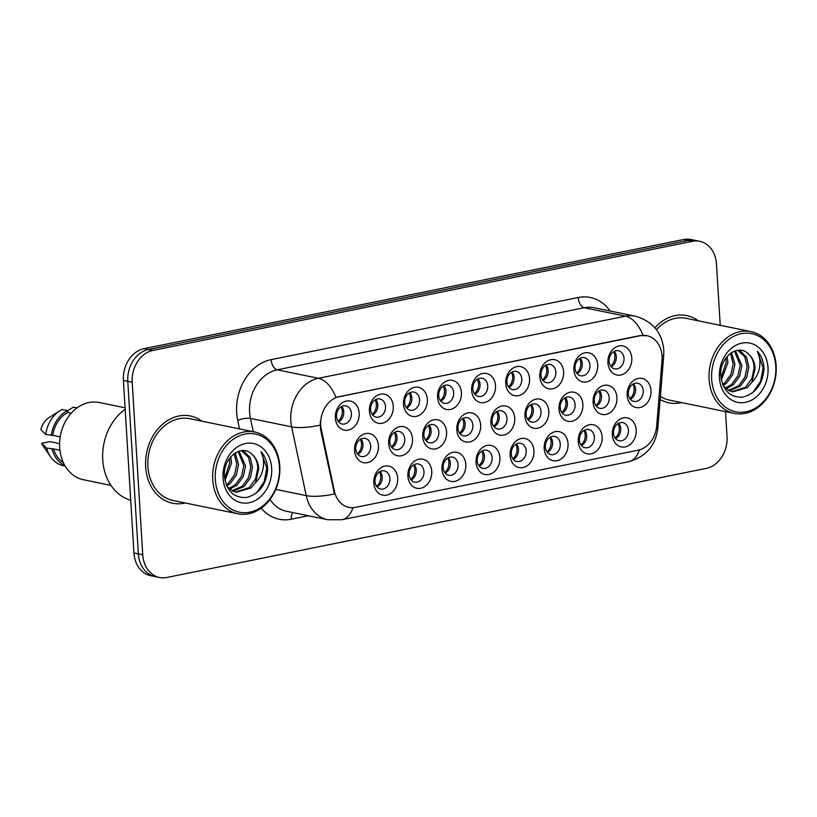 <?xml version="1.0" encoding="UTF-8"?>
<svg xmlns="http://www.w3.org/2000/svg" width="817" height="817" viewBox="0 0 817 817"><rect width="100%" height="100%" fill="white"/><g stroke="black" fill="none" stroke-linecap="round" stroke-linejoin="round"><path stroke-width="1.23" d="M397.665 478.231A14.839 11.816 -78.4 0 1 386.635 495.173A14.839 11.816 -78.4 0 1 373.818 483.051A14.839 11.816 -78.4 0 1 384.858 466.109A14.839 11.816 -78.4 0 1 397.665 478.231M374.993 481.468A9.273 7.384 101.6 0 0 380.579 489.056A9.273 7.384 101.6 0 0 389.903 478.456A9.273 7.384 101.6 0 0 384.307 470.878A9.273 7.384 101.6 0 0 374.993 481.468M499.892 457.551A14.839 11.816 -78.4 0 1 488.852 474.503A14.839 11.816 -78.4 0 1 476.035 462.381A14.839 11.816 -78.4 0 1 487.075 445.439A14.839 11.816 -78.4 0 1 499.892 457.551M477.22 460.798A9.273 7.384 101.6 0 0 482.806 468.376A9.273 7.384 101.6 0 0 492.12 457.786A9.273 7.384 101.6 0 0 486.534 450.208A9.273 7.384 101.6 0 0 477.22 460.798M533.961 450.667A14.839 11.816 -78.4 0 1 522.931 467.61A14.839 11.816 -78.4 0 1 510.114 455.488A14.839 11.816 -78.4 0 1 521.154 438.545A14.839 11.816 -78.4 0 1 533.961 450.667M511.289 453.905A9.273 7.384 101.6 0 0 516.875 461.482A9.273 7.384 101.6 0 0 526.199 450.892A9.273 7.384 101.6 0 0 520.603 443.314A9.273 7.384 101.6 0 0 511.289 453.905M568.04 443.774A14.839 11.816 -78.4 0 1 557 460.717A14.839 11.816 -78.4 0 1 544.183 448.594A14.839 11.816 -78.4 0 1 555.223 431.652A14.839 11.816 -78.4 0 1 568.04 443.774M545.368 447.011A9.273 7.384 101.6 0 0 550.954 454.589A9.273 7.384 101.6 0 0 560.268 443.999A9.273 7.384 101.6 0 0 554.682 436.421A9.273 7.384 101.6 0 0 545.368 447.011M465.813 464.444A14.839 11.816 -78.4 0 1 454.783 481.387A14.839 11.816 -78.4 0 1 441.966 469.275A14.839 11.816 -78.4 0 1 453.006 452.322A14.839 11.816 -78.4 0 1 465.813 464.444M443.141 467.692A9.273 7.384 101.6 0 0 448.727 475.269A9.273 7.384 101.6 0 0 458.051 464.679A9.273 7.384 101.6 0 0 452.455 457.101A9.273 7.384 101.6 0 0 443.141 467.692M431.744 471.338A14.839 11.816 -78.4 0 1 420.704 488.28A14.839 11.816 -78.4 0 1 407.887 476.158A14.839 11.816 -78.4 0 1 418.927 459.215A14.839 11.816 -78.4 0 1 431.744 471.338M409.072 474.585A9.273 7.384 101.6 0 0 414.658 482.163A9.273 7.384 101.6 0 0 423.972 471.562A9.273 7.384 101.6 0 0 418.386 463.985A9.273 7.384 101.6 0 0 409.072 474.585M602.109 436.881A14.839 11.816 -78.4 0 1 591.079 453.823A14.839 11.816 -78.4 0 1 578.262 441.701A14.839 11.816 -78.4 0 1 589.302 424.758A14.839 11.816 -78.4 0 1 602.109 436.881M579.437 440.128A9.273 7.384 101.6 0 0 585.023 447.706A9.273 7.384 101.6 0 0 594.347 437.105A9.273 7.384 101.6 0 0 588.751 429.528A9.273 7.384 101.6 0 0 579.437 440.128M636.188 429.987A14.839 11.816 -78.4 0 1 625.148 446.93A14.839 11.816 -78.4 0 1 612.331 434.807A14.839 11.816 -78.4 0 1 623.371 417.865A14.839 11.816 -78.4 0 1 636.188 429.987M613.516 433.235A9.273 7.384 101.6 0 0 619.102 440.812A9.273 7.384 101.6 0 0 628.416 430.222A9.273 7.384 101.6 0 0 622.83 422.634A9.273 7.384 101.6 0 0 613.516 433.235M378.434 445.714A14.839 11.816 -78.4 0 1 367.395 462.657A14.839 11.816 -78.4 0 1 354.578 450.535A14.839 11.816 -78.4 0 1 365.618 433.592A14.839 11.816 -78.4 0 1 378.434 445.714M355.752 448.952A9.273 7.384 101.6 0 0 361.349 456.529A9.273 7.384 101.6 0 0 370.663 445.939A9.273 7.384 101.6 0 0 365.076 438.361A9.273 7.384 101.6 0 0 355.752 448.952M412.503 438.821A14.839 11.816 -78.4 0 1 401.464 455.763A14.839 11.816 -78.4 0 1 388.657 443.641A14.839 11.816 -78.4 0 1 399.687 426.699A14.839 11.816 -78.4 0 1 412.503 438.821M389.832 442.058A9.273 7.384 101.6 0 0 395.418 449.636A9.273 7.384 101.6 0 0 404.732 439.046A9.273 7.384 101.6 0 0 399.145 431.468A9.273 7.384 101.6 0 0 389.832 442.058M514.73 418.141A14.839 11.816 -78.4 0 1 503.691 435.083A14.839 11.816 -78.4 0 1 490.874 422.971A14.839 11.816 -78.4 0 1 501.914 406.018A14.839 11.816 -78.4 0 1 514.73 418.141M492.048 421.388A9.273 7.384 101.6 0 0 497.645 428.966A9.273 7.384 101.6 0 0 506.959 418.375A9.273 7.384 101.6 0 0 501.372 410.788A9.273 7.384 101.6 0 0 492.048 421.388M446.582 431.927A14.839 11.816 -78.4 0 1 435.543 448.87A14.839 11.816 -78.4 0 1 422.726 436.748A14.839 11.816 -78.4 0 1 433.766 419.805A14.839 11.816 -78.4 0 1 446.582 431.927M423.9 435.165A9.273 7.384 101.6 0 0 429.497 442.753A9.273 7.384 101.6 0 0 438.811 432.152A9.273 7.384 101.6 0 0 433.224 424.574A9.273 7.384 101.6 0 0 423.9 435.165M480.651 425.034A14.839 11.816 -78.4 0 1 469.612 441.977A14.839 11.816 -78.4 0 1 456.805 429.854A14.839 11.816 -78.4 0 1 467.835 412.912A14.839 11.816 -78.4 0 1 480.651 425.034M457.98 428.282A9.273 7.384 101.6 0 0 463.566 435.859A9.273 7.384 101.6 0 0 472.88 425.259A9.273 7.384 101.6 0 0 467.293 417.681A9.273 7.384 101.6 0 0 457.98 428.282M616.947 397.47A14.839 11.816 -78.4 0 1 605.918 414.413A14.839 11.816 -78.4 0 1 593.101 402.291A14.839 11.816 -78.4 0 1 604.131 385.348A14.839 11.816 -78.4 0 1 616.947 397.47M594.276 400.708A9.273 7.384 101.6 0 0 599.862 408.286A9.273 7.384 101.6 0 0 609.176 397.695A9.273 7.384 101.6 0 0 603.589 390.118A9.273 7.384 101.6 0 0 594.276 400.708M582.878 404.364A14.839 11.816 -78.4 0 1 571.839 421.306A14.839 11.816 -78.4 0 1 559.022 409.184A14.839 11.816 -78.4 0 1 570.062 392.242A14.839 11.816 -78.4 0 1 582.878 404.364M560.196 407.601A9.273 7.384 101.6 0 0 565.793 415.179A9.273 7.384 101.6 0 0 575.107 404.589A9.273 7.384 101.6 0 0 569.52 397.011A9.273 7.384 101.6 0 0 560.196 407.601M548.799 411.247A14.839 11.816 -78.4 0 1 537.77 428.2A14.839 11.816 -78.4 0 1 524.953 416.078A14.839 11.816 -78.4 0 1 535.983 399.135A14.839 11.816 -78.4 0 1 548.799 411.247M526.128 414.495A9.273 7.384 101.6 0 0 531.714 422.072A9.273 7.384 101.6 0 0 541.028 411.482A9.273 7.384 101.6 0 0 535.441 403.904A9.273 7.384 101.6 0 0 526.128 414.495M651.026 390.577A14.839 11.816 -78.4 0 1 639.987 407.52A14.839 11.816 -78.4 0 1 627.17 395.397A14.839 11.816 -78.4 0 1 638.21 378.455A14.839 11.816 -78.4 0 1 651.026 390.577M628.344 393.825A9.273 7.384 101.6 0 0 633.941 401.402A9.273 7.384 101.6 0 0 643.255 390.802A9.273 7.384 101.6 0 0 637.668 383.224A9.273 7.384 101.6 0 0 628.344 393.825M597.707 364.944A14.839 11.816 -78.4 0 1 586.677 381.886A14.839 11.816 -78.4 0 1 573.861 369.774A14.839 11.816 -78.4 0 1 584.901 352.832A14.839 11.816 -78.4 0 1 597.707 364.944M575.035 368.191A9.273 7.384 101.6 0 0 580.632 375.769A9.273 7.384 101.6 0 0 589.945 365.179A9.273 7.384 101.6 0 0 584.359 357.601A9.273 7.384 101.6 0 0 575.035 368.191M563.638 371.837A14.839 11.816 -78.4 0 1 552.598 388.78A14.839 11.816 -78.4 0 1 539.792 376.668A14.839 11.816 -78.4 0 1 550.821 359.715A14.839 11.816 -78.4 0 1 563.638 371.837M540.966 375.085A9.273 7.384 101.6 0 0 546.553 382.662A9.273 7.384 101.6 0 0 555.866 372.072A9.273 7.384 101.6 0 0 550.28 364.484A9.273 7.384 101.6 0 0 540.966 375.085M529.559 378.731A14.839 11.816 -78.4 0 1 518.529 395.673A14.839 11.816 -78.4 0 1 505.713 383.551A14.839 11.816 -78.4 0 1 516.752 366.608A14.839 11.816 -78.4 0 1 529.559 378.731M506.887 381.978A9.273 7.384 101.6 0 0 512.484 389.556A9.273 7.384 101.6 0 0 521.797 378.955A9.273 7.384 101.6 0 0 516.211 371.378A9.273 7.384 101.6 0 0 506.887 381.978M495.49 385.624A14.839 11.816 -78.4 0 1 484.45 402.567A14.839 11.816 -78.4 0 1 471.644 390.444A14.839 11.816 -78.4 0 1 482.673 373.502A14.839 11.816 -78.4 0 1 495.49 385.624M472.818 388.861A9.273 7.384 101.6 0 0 478.405 396.449A9.273 7.384 101.6 0 0 487.718 385.849A9.273 7.384 101.6 0 0 482.132 378.271A9.273 7.384 101.6 0 0 472.818 388.861M461.411 392.517A14.839 11.816 -78.4 0 1 450.381 409.46A14.839 11.816 -78.4 0 1 437.565 397.338A14.839 11.816 -78.4 0 1 448.604 380.395A14.839 11.816 -78.4 0 1 461.411 392.517M438.739 395.755A9.273 7.384 101.6 0 0 444.336 403.332A9.273 7.384 101.6 0 0 453.649 392.742A9.273 7.384 101.6 0 0 448.063 385.164A9.273 7.384 101.6 0 0 438.739 395.755M427.342 399.401A14.839 11.816 -78.4 0 1 416.302 416.353A14.839 11.816 -78.4 0 1 403.496 404.231A14.839 11.816 -78.4 0 1 414.525 387.289A14.839 11.816 -78.4 0 1 427.342 399.401M404.67 402.648A9.273 7.384 101.6 0 0 410.257 410.226A9.273 7.384 101.6 0 0 419.57 399.636A9.273 7.384 101.6 0 0 413.984 392.058A9.273 7.384 101.6 0 0 404.67 402.648M393.263 406.294A14.839 11.816 -78.4 0 1 382.233 423.237A14.839 11.816 -78.4 0 1 369.417 411.125A14.839 11.816 -78.4 0 1 380.456 394.182A14.839 11.816 -78.4 0 1 393.263 406.294M370.591 409.542A9.273 7.384 101.6 0 0 376.188 417.119A9.273 7.384 101.6 0 0 385.501 406.529A9.273 7.384 101.6 0 0 379.915 398.951A9.273 7.384 101.6 0 0 370.591 409.542M359.194 413.188A14.839 11.816 -78.4 0 1 348.154 430.13A14.839 11.816 -78.4 0 1 335.348 418.008A14.839 11.816 -78.4 0 1 346.377 401.065A14.839 11.816 -78.4 0 1 359.194 413.188M336.522 416.435A9.273 7.384 101.6 0 0 342.109 424.013A9.273 7.384 101.6 0 0 351.422 413.422A9.273 7.384 101.6 0 0 345.836 405.835A9.273 7.384 101.6 0 0 336.522 416.435M631.786 358.06A14.839 11.816 -78.4 0 1 620.746 375.003A14.839 11.816 -78.4 0 1 607.94 362.881A14.839 11.816 -78.4 0 1 618.969 345.938A14.839 11.816 -78.4 0 1 631.786 358.06M609.114 361.298A9.273 7.384 101.6 0 0 614.701 368.875A9.273 7.384 101.6 0 0 624.014 358.285A9.273 7.384 101.6 0 0 618.428 350.707A9.273 7.384 101.6 0 0 609.114 361.298M380.181 471.48A9.273 7.384 -78.4 0 1 382.213 476.883A9.273 7.384 -78.4 0 1 377.025 486.871M482.398 450.8A9.273 7.384 -78.4 0 1 484.43 456.203A9.273 7.384 -78.4 0 1 479.242 466.201M516.477 443.917A9.273 7.384 -78.4 0 1 518.509 449.319A9.273 7.384 -78.4 0 1 513.321 459.307M550.546 437.024A9.273 7.384 -78.4 0 1 552.578 442.426A9.273 7.384 -78.4 0 1 547.39 452.414M448.329 457.694A9.273 7.384 -78.4 0 1 450.361 463.096A9.273 7.384 -78.4 0 1 445.173 473.094M414.25 464.587A9.273 7.384 -78.4 0 1 416.282 469.989A9.273 7.384 -78.4 0 1 411.094 479.988M584.625 430.13A9.273 7.384 -78.4 0 1 586.657 435.532A9.273 7.384 -78.4 0 1 581.469 445.52M618.694 423.237A9.273 7.384 -78.4 0 1 620.726 428.639A9.273 7.384 -78.4 0 1 615.538 438.637M360.94 438.964A9.273 7.384 -78.4 0 1 362.973 444.356A9.273 7.384 -78.4 0 1 357.785 454.354M395.019 432.07A9.273 7.384 -78.4 0 1 397.042 437.473A9.273 7.384 -78.4 0 1 391.864 447.461M497.236 411.39A9.273 7.384 -78.4 0 1 499.269 416.793A9.273 7.384 -78.4 0 1 494.081 426.791M429.088 425.177A9.273 7.384 -78.4 0 1 431.121 430.579A9.273 7.384 -78.4 0 1 425.933 440.567M463.168 418.284A9.273 7.384 -78.4 0 1 465.19 423.686A9.273 7.384 -78.4 0 1 460.012 433.684M599.464 390.72A9.273 7.384 -78.4 0 1 601.486 396.122A9.273 7.384 -78.4 0 1 596.308 406.11M565.384 397.613A9.273 7.384 -78.4 0 1 567.417 403.016A9.273 7.384 -78.4 0 1 562.229 413.004M531.316 404.497A9.273 7.384 -78.4 0 1 533.338 409.899A9.273 7.384 -78.4 0 1 528.16 419.897M633.532 383.827A9.273 7.384 -78.4 0 1 635.565 389.229A9.273 7.384 -78.4 0 1 630.377 399.217M580.223 358.193A9.273 7.384 -78.4 0 1 582.255 363.596A9.273 7.384 -78.4 0 1 577.068 373.594M546.154 365.087A9.273 7.384 -78.4 0 1 548.176 370.489A9.273 7.384 -78.4 0 1 542.988 380.487M512.075 371.98A9.273 7.384 -78.4 0 1 514.107 377.383A9.273 7.384 -78.4 0 1 508.92 387.381M478.006 378.874A9.273 7.384 -78.4 0 1 480.028 384.276A9.273 7.384 -78.4 0 1 474.84 394.264M443.927 385.767A9.273 7.384 -78.4 0 1 445.959 391.169A9.273 7.384 -78.4 0 1 440.772 401.157M409.858 392.66A9.273 7.384 -78.4 0 1 411.88 398.053A9.273 7.384 -78.4 0 1 406.692 408.051M375.779 399.544A9.273 7.384 -78.4 0 1 377.811 404.946A9.273 7.384 -78.4 0 1 372.623 414.944M341.71 406.437A9.273 7.384 -78.4 0 1 343.732 411.839A9.273 7.384 -78.4 0 1 338.544 421.838M614.302 351.31A9.273 7.384 -78.4 0 1 616.324 356.712A9.273 7.384 -78.4 0 1 611.136 366.7M321.295 429.395A25.041 19.945 -78.4 0 1 320.724 425.197A25.041 19.945 -78.4 0 1 339.351 396.602L640.436 335.705A25.041 19.945 -78.4 0 1 646.972 335.695A25.041 19.945 -78.4 0 1 662.015 360.481L656.705 425.923A25.041 19.945 -78.4 0 1 638.128 450.187L355.436 507.367A25.041 19.945 -78.4 0 1 348.9 507.377A25.041 19.945 -78.4 0 1 334.378 491.109L321.295 429.395L320.499 429.231L320.284 421.429M145.661 466.834A44.516 35.458 101.6 0 0 172.489 503.211A44.516 35.458 101.6 0 0 185.142 502.966A44.516 35.458 101.6 0 1 172.489 503.211A44.516 35.458 101.6 0 1 145.661 466.834A44.516 35.458 101.6 0 1 190.381 415.986A44.516 35.458 101.6 0 0 145.661 466.834M660.146 399.482A44.516 35.458 101.6 0 0 668.847 402.822A44.516 35.458 101.6 0 0 681.49 402.577A44.516 35.458 101.6 0 1 668.847 402.822A44.516 35.458 101.6 0 1 660.146 399.482M352.954 507.684A32.466 18.587 -101.4 0 1 341.915 519.735L327.74 519.724A37.102 29.555 -78.4 0 1 306.222 495.623L291.638 426.852A37.102 29.555 -78.4 0 1 290.801 420.632A37.102 29.555 -78.4 0 1 318.395 378.281A32.466 18.587 78.6 0 1 335.94 397.389L639.895 335.603L646.972 335.695M159.509 577.507L150.716 575.709A27.829 22.161 101.6 0 1 133.947 552.966L123.398 380.405A27.829 22.161 101.6 0 1 144.088 348.634L683.666 239.504A27.829 22.161 101.6 0 1 690.927 239.493L695.318 240.392A27.829 22.161 101.6 0 0 688.067 240.402L148.48 349.533A27.829 22.161 101.6 0 0 127.789 381.304L138.349 553.875A27.829 22.161 101.6 0 0 155.118 576.608A27.829 22.161 101.6 0 1 138.349 553.875L127.789 381.304A27.829 22.161 101.6 0 1 148.48 349.533L688.067 240.402A27.829 22.161 101.6 0 1 695.318 240.392L699.72 241.291A27.829 22.161 101.6 0 0 692.459 241.301L152.881 350.442A27.829 22.161 101.6 0 0 132.191 382.203L142.74 554.774A27.829 22.161 101.6 0 0 159.509 577.507A27.829 22.161 101.6 0 0 166.77 577.496L706.348 468.366A27.829 22.161 101.6 0 0 727.038 436.595L725.506 411.605M275.778 489.383L306.222 495.623A32.466 9.426 -12 0 0 334.47 493.928L320.499 429.231M201.911 421.184A44.516 35.458 101.6 0 0 190.381 415.986A44.516 35.458 101.6 0 1 201.911 421.184M698.259 320.795A44.516 35.458 101.6 0 0 686.729 315.597A44.516 35.458 101.6 0 0 654.938 327.811A44.516 35.458 101.6 0 1 686.729 315.597L686.729 315.597A44.516 35.458 101.6 0 1 698.259 320.795M720.226 325.299L716.478 264.034A27.829 22.161 101.6 0 0 699.72 241.291M610.697 366.118A10.202 8.129 101.6 0 0 613.659 351.667M629.927 398.635A10.202 8.129 101.6 0 0 634.115 388.626A10.202 8.129 101.6 0 0 632.899 384.184M615.099 438.055A10.202 8.129 101.6 0 0 619.276 428.037A10.202 8.129 101.6 0 0 618.061 423.594M576.618 373.012A10.202 8.129 101.6 0 0 579.58 358.561M542.549 379.905A10.202 8.129 101.6 0 0 545.511 365.454M508.47 386.788A10.202 8.129 101.6 0 0 511.432 372.338M474.401 393.682A10.202 8.129 101.6 0 0 477.363 379.231M595.859 405.528A10.202 8.129 101.6 0 0 600.035 395.52A10.202 8.129 101.6 0 0 598.82 391.077M561.779 412.422A10.202 8.129 101.6 0 0 565.967 402.413A10.202 8.129 101.6 0 0 564.751 397.971M527.711 419.315A10.202 8.129 101.6 0 0 531.887 409.297A10.202 8.129 101.6 0 0 530.672 404.864M279.404 466.63A39.88 31.771 101.6 0 0 244.967 434.062A39.88 31.771 101.6 0 0 215.31 479.599A39.88 31.771 101.6 0 0 249.747 512.167A39.88 31.771 101.6 0 0 279.404 466.63M279.792 466.109A41.738 33.242 101.6 0 0 254.638 431.999A41.738 33.242 101.6 0 0 212.716 479.671A41.738 33.242 101.6 0 0 237.87 513.781A41.738 33.242 101.6 0 0 279.792 466.109M254.638 431.999L189.82 418.712A41.738 33.242 101.6 0 0 147.897 466.374A41.738 33.242 101.6 0 0 173.051 500.484L237.87 513.781M125.164 409.256A50.082 39.9 101.6 0 0 102.738 459.848A50.082 39.9 101.6 0 0 130.73 500.249M125.072 407.795L99.266 402.505A39.42 31.403 101.6 0 0 59.672 447.522A39.42 31.403 101.6 0 0 83.426 479.732L110.949 485.38M230.711 456.877L231.589 463.014L224.981 480.416M229.434 458.511L229.843 462.657L224.644 478.364M235.173 452.975L238.564 464.444L236.358 475.055L230.067 483.695L226.799 486.013M234.122 453.69L236.818 464.087L234.612 474.697L228.321 483.337L226.309 484.879M239.054 451.188L245.539 465.884L243.333 476.485L237.042 485.124L229.71 489.128M238.135 451.505L243.793 465.527L241.587 476.127L235.296 484.767L228.934 488.474M241.985 450.637L244.171 451.474L250.216 457.622L252.514 467.314L250.308 477.914L244.017 486.554L232.916 491.129M241.464 450.688L248.47 457.265L250.778 466.956L248.562 477.557L242.271 486.197L232.099 490.711M226.993 486.432L232.988 491.16L236.317 492.253L250.993 487.984L255.639 482.469L258.713 468.58C258.233 462.402 255.987 457.622 251.953 454.242C255.68 457.663 257.621 462.381 257.753 468.386L255.537 478.987L249.246 487.626L235.449 492.048M251.953 454.242C241.362 443.243 222.673 458.255 224.44 476.168C226.513 491.078 233.917 498.186 246.663 497.471C259.05 494.03 266.056 484.828 267.67 469.867L267.608 468.315C267.139 461.595 264.933 456.06 261.011 451.689C263.452 456.499 264.146 462.085 263.074 468.447C262.134 473.778 259.663 478.456 255.639 482.469M223.061 478.027A30.239 24.091 101.6 0 0 249.165 502.731A30.239 24.091 101.6 0 0 271.663 468.202A30.239 24.091 101.6 0 0 245.549 443.498A30.239 24.091 101.6 0 0 223.061 478.027M59.907 450.218L53.626 448.931A27.829 22.161 101.6 0 0 63.338 462.616M71.202 413.218L67.658 412.493A27.829 22.161 101.6 0 0 52.799 435.308L60.213 436.829M59.59 443.611L49.908 441.629L41.687 443.294A18.546 14.777 101.6 0 0 43.321 446.307L50.552 456.805A29.678 23.642 101.6 0 0 63.409 465.69L65.135 466.047M67.658 412.493L67.545 410.614L62.051 409.491A29.678 23.642 101.6 0 0 60.019 410.645L48.469 417.977A18.546 14.777 101.6 0 0 40.85 429.671L45.762 434.491L52.799 435.308M53.626 448.931L46.6 448.114A29.678 23.642 101.6 0 0 50.552 456.805M46.6 448.114L41.687 443.294M60.019 410.645A29.678 23.642 101.6 0 0 45.762 434.491M52.094 449.238A29.678 23.642 101.6 0 0 64.809 465.476M67.545 410.614A29.678 23.642 101.6 0 0 51.257 435.614M67.545 410.716L73.234 407.234L76.931 407.989M77.064 407.897L75.327 407.54A29.678 23.642 101.6 0 0 73.234 407.234M261.011 451.689L266.802 468.151L264.218 481.724L256.477 492.957M775.762 366.241A39.88 31.771 101.6 0 0 741.325 333.673A39.88 31.771 101.6 0 0 711.668 379.211A39.88 31.771 101.6 0 0 746.105 411.778A39.88 31.771 101.6 0 0 775.762 366.241M776.15 365.72A41.738 33.242 101.6 0 0 750.997 331.61A41.738 33.242 101.6 0 0 709.074 379.282A41.738 33.242 101.6 0 0 734.228 413.392A41.738 33.242 101.6 0 0 776.15 365.72M750.997 331.61L686.178 318.324A41.738 33.242 101.6 0 0 656.439 329.69M727.059 356.488L727.937 362.625L721.34 380.017M725.792 358.112L726.201 362.268L720.992 377.975M731.521 352.587L734.922 364.055L732.706 374.666L726.415 383.306L723.147 385.624M730.469 353.301L733.176 363.698L730.96 374.309L724.679 382.948L722.667 384.49M735.412 350.799L741.897 365.485L739.681 376.096L733.4 384.736L726.058 388.739M734.493 351.116L740.151 365.128L737.935 375.738L731.654 384.378L725.292 388.075M738.343 350.248L740.519 351.085L746.564 357.233L748.872 366.925L746.656 377.525L740.376 386.165L729.275 390.74M737.822 350.299L744.828 356.876L747.126 366.567L744.92 377.168L738.629 385.808L728.458 390.322M723.351 386.043L729.336 390.771L732.675 391.864L747.351 387.595L751.997 382.08L755.061 368.191C754.591 362.013 752.334 357.233 748.311 353.853C752.038 357.274 753.968 361.992 754.101 367.997L751.895 378.598L745.604 387.238L731.807 391.66M748.311 353.853C737.71 342.854 719.021 357.866 720.798 375.769C722.861 390.689 730.265 397.797 743.021 397.082C755.408 393.641 762.404 384.439 764.028 369.478L763.966 367.926C763.486 361.206 761.291 355.671 757.359 351.3C759.81 356.11 760.494 361.696 759.432 368.058C758.493 373.389 756.011 378.067 751.997 382.08M719.409 377.638A30.239 24.091 101.6 0 0 745.523 402.342A30.239 24.091 101.6 0 0 768.011 367.813A30.239 24.091 101.6 0 0 741.897 343.109A30.239 24.091 101.6 0 0 719.409 377.638M660.391 396.449A41.738 33.242 101.6 0 0 669.409 400.095L734.228 413.392M757.359 351.3L763.149 367.762L760.566 381.335L752.835 392.558M493.631 426.208A10.202 8.129 101.6 0 0 497.819 416.19A10.202 8.129 101.6 0 0 496.603 411.758M581.02 444.938A10.202 8.129 101.6 0 0 585.197 434.93A10.202 8.129 101.6 0 0 583.981 430.488M546.951 451.832A10.202 8.129 101.6 0 0 551.128 441.823A10.202 8.129 101.6 0 0 549.912 437.381M512.872 458.725A10.202 8.129 101.6 0 0 517.049 448.717A10.202 8.129 101.6 0 0 515.833 444.274M478.803 465.619A10.202 8.129 101.6 0 0 482.98 455.6A10.202 8.129 101.6 0 0 481.764 451.168M440.322 400.575A10.202 8.129 101.6 0 0 443.284 386.124M406.253 407.469A10.202 8.129 101.6 0 0 409.215 393.018M372.174 414.362A10.202 8.129 101.6 0 0 375.136 399.911M338.105 421.255A10.202 8.129 101.6 0 0 341.067 406.795M459.562 433.092A10.202 8.129 101.6 0 0 463.739 423.083A10.202 8.129 101.6 0 0 462.524 418.641M425.483 439.985A10.202 8.129 101.6 0 0 429.671 429.977A10.202 8.129 101.6 0 0 428.455 425.534M391.414 446.879A10.202 8.129 101.6 0 0 395.591 436.87A10.202 8.129 101.6 0 0 394.376 432.428M357.335 453.772A10.202 8.129 101.6 0 0 361.522 443.764A10.202 8.129 101.6 0 0 360.307 439.321M444.724 472.512A10.202 8.129 101.6 0 0 448.901 462.493A10.202 8.129 101.6 0 0 447.685 458.061M410.655 479.395A10.202 8.129 101.6 0 0 414.832 469.387A10.202 8.129 101.6 0 0 413.616 464.944M376.576 486.289A10.202 8.129 101.6 0 0 380.753 476.28A10.202 8.129 101.6 0 0 379.537 471.838M640.436 335.705L639.895 335.603M334.378 491.109L333.581 490.946M339.351 396.602L338.81 396.5M239.514 428.905L237.706 420.336A46.375 36.939 -78.4 0 1 271.142 359.623L578.191 297.521A9.273 5.311 -101.4 0 0 584.247 307.723L277.188 369.825A37.102 29.555 101.6 0 0 249.604 412.187A37.102 29.555 101.6 0 0 250.441 418.406L253.26 431.723M578.191 297.521A46.375 36.939 -78.4 0 1 610.136 311.032M593.918 307.713A37.102 29.555 101.6 0 0 584.247 307.723L625.444 316.179A37.102 29.555 -78.4 0 1 635.126 316.159L593.918 307.713M320.07 425.116A32.466 9.426 -12 0 1 291.638 426.852L250.441 418.406A9.273 2.696 168 0 0 237.706 420.336M642.989 335.287A32.466 18.587 -101.4 0 0 625.444 316.179L318.395 378.281L277.188 369.825A9.273 5.311 -101.4 0 1 271.142 359.623M639.456 449.871A32.466 18.587 78.6 0 1 628.467 461.779L341.915 519.735M656.327 428.843A32.466 2.972 4.6 0 0 657.828 428.088C655.673 445.622 645.89 456.846 628.467 461.779M662.046 355.967A32.466 2.972 4.6 0 0 663.741 355.181L657.828 428.088M308.387 515.752L291.281 519.214A46.375 36.939 -78.4 0 1 261.236 508.174M692.459 241.301L683.666 239.504M152.881 350.442L144.088 348.634M132.191 382.203L123.398 380.405M142.74 554.774L133.947 552.966M270.008 499.473A37.102 29.555 101.6 0 0 286.542 511.268L327.74 519.724M292.884 512.576A9.273 5.311 -101.4 0 0 291.281 519.214M663.741 355.181L663.792 349.768C661.944 332.274 652.385 321.071 635.126 316.159"/></g></svg>
